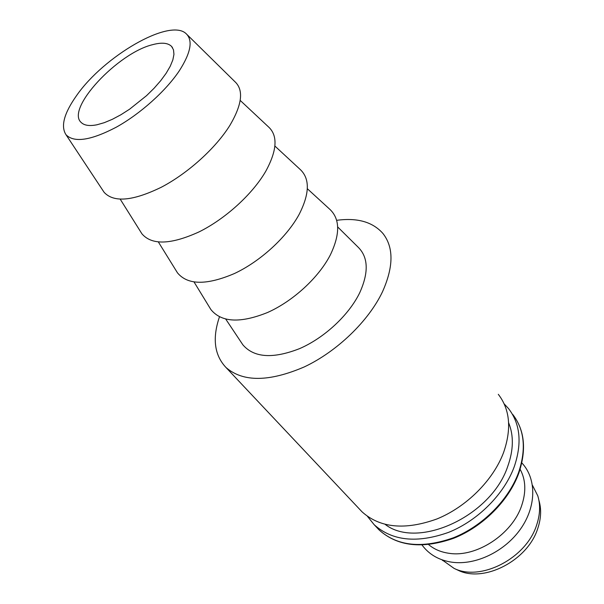 <?xml version="1.0" encoding="UTF-8"?>
<svg xmlns="http://www.w3.org/2000/svg" width="604" height="604" viewBox="0 0 604 604"><rect width="100%" height="100%" fill="white"/><g stroke="black" fill="none" stroke-linecap="round" stroke-linejoin="round"><path stroke-width="0.91" d="M140.596 231.694L141.917 233.808C151.823 245.352 170.849 244.718 199.003 231.921C225.368 218.905 252.585 194.103 265.775 171.242C277.228 150.192 278.029 135.319 268.184 126.613L240.196 100.407M97.025 124.764L104.303 122.672L112.352 119.305L120.898 114.752L129.649 109.158L146.553 95.659L154.111 88.222L160.717 80.672L166.145 73.273L170.23 66.274L172.85 59.909L173.944 54.375L173.507 49.838L171.581 46.425C168.025 42.884 161.842 42.265 153.038 44.568C118.052 52.578 65.119 109.181 81.329 122.604C84.424 125.519 89.656 126.244 97.025 124.764M179.282 70.834C190.985 52.548 193.189 40.098 185.911 33.477C169.218 18.112 103.873 56.293 76.693 95.417C64.1 113.159 60.528 126.251 65.987 134.692C74.013 143.005 90.774 140.505 116.278 127.195C140.249 113.892 165.821 90.97 179.282 70.834M176.096 270.622L177.493 272.872C187.723 285.163 206.704 285.382 234.435 273.529C260.369 261.381 286.749 237.206 299.123 214.428C309.882 193.303 310.041 178.135 299.622 168.939L274.903 146.055M102.839 190.388L104.107 192.306C113.771 202.793 132.842 201.094 161.336 187.225C188.078 173.235 216.043 147.867 230.094 125.036C242.219 104.281 243.797 89.807 234.835 81.608L187.285 34.828M336.639 220.332C357.191 217.523 372.6 221.872 382.876 233.401C393.8 247.232 393.68 266.666 382.528 291.702C368.644 321.003 337.16 351.422 304.295 366.915C269.112 382 243.027 382.204 226.024 367.526C214.375 355.197 212.193 338.3 219.463 316.843M498.3 394.314C509.987 409.452 511.747 428.87 503.562 452.562C493.234 480.18 466.537 506.93 436.941 518.957C405.088 530.41 380.135 528.047 362.075 511.867L359.652 509.3M532.464 485.284L537.786 495.839C540.542 504.816 540.157 514.555 536.639 525.035C526.318 558.307 480.709 581.765 454.095 568.402L442.007 559.81M538.904 500.316C541.516 508.991 541.139 518.36 537.771 528.432C527.828 560.58 483.857 583.17 458.066 570.244L456.866 569.685M209.422 307.149L210.871 309.527C221.366 322.476 240.279 323.465 267.61 312.479C293.121 301.117 318.731 277.546 330.358 254.88C340.475 233.695 340.067 218.293 329.12 208.667L307.338 188.727M337.681 226.945L357.644 246.704C368.327 256.821 368.999 272.2 359.682 292.842C348.84 315.122 324.386 337.893 299.539 348.651C272.887 359.033 253.997 357.749 242.868 344.824L241.313 342.491M520.12 469.27C525.797 479.704 526.295 491.845 521.637 505.669C512.215 534.246 476.375 557.651 449.263 553.332C441.086 552.222 434.216 549.323 428.644 544.619M504.151 403.849L508.56 408.621C520.286 423.827 522.181 443.208 514.238 466.749C504.197 494.193 477.915 520.603 448.621 532.351C417.085 543.509 392.26 540.957 374.163 524.695L367.496 516.412M508.628 422.77C513.845 435.484 513.559 450.003 507.768 466.311C491.309 516.329 417.689 549.799 385.209 524.423M518.791 473.211C526.68 449.603 524.665 430.01 512.736 414.442C524.476 429.678 526.424 449.036 518.579 472.517C508.651 499.886 482.543 526.167 453.37 537.794C421.962 548.832 397.198 546.205 379.078 529.912L376.639 527.33M226.024 367.526L362.075 511.867M458.066 570.244L454.095 568.402M518.76 473.287C508.817 500.663 482.777 526.786 453.657 538.285C422.317 549.217 397.455 546.424 379.078 529.912L374.163 524.695M172.51 47.625L171.581 46.425M442.053 559.825L442.755 560.603M521.826 462.906C536.782 478.806 536.382 506.537 520.618 528.915C504.899 551.384 475.922 565.487 452.079 562.226C439.131 560.323 429.134 554.6 422.075 545.072M158.391 242.015L177.493 272.872M120.241 199.214L141.917 233.808M65.987 134.692L104.107 192.306M225.76 319.131L242.868 344.824M194.073 282.03L210.871 309.527"/></g></svg>
